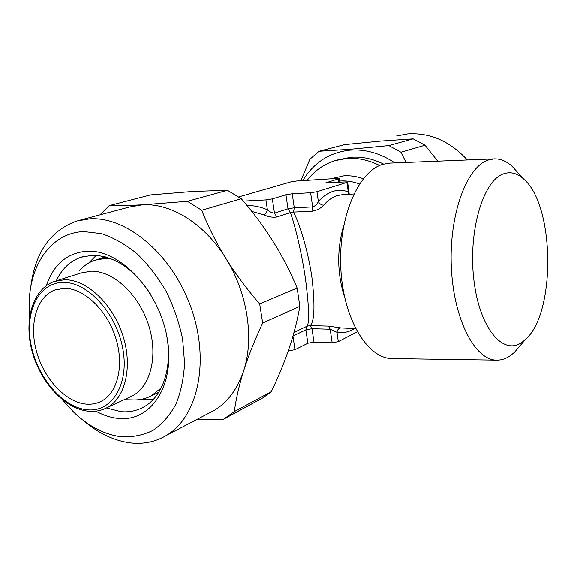 <?xml version="1.0" encoding="UTF-8"?>
<svg xmlns="http://www.w3.org/2000/svg" width="577" height="577" viewBox="0 0 577 577"><rect width="100%" height="100%" fill="white"/><g stroke="black" fill="none" stroke-linecap="round" stroke-linejoin="round"><path stroke-width="0.87" d="M142.295 399.111L153.085 399.63M56.229 280.855C61.789 269.005 70.019 261.143 80.931 257.263L92.536 255.272C114.376 255.748 133.842 268.882 150.922 294.681M166.392 334.033C173.042 366.575 162.981 396.738 143.579 407.059C136.67 410.838 129.14 412.367 120.997 411.639L106.399 407.961M46.304 285.658C53.776 264.071 67.552 252.582 87.632 251.197C120.463 249.711 159.483 291.306 167.243 338.454C175.48 385.602 150.857 422.227 118.177 418.397C110.719 417.647 103.283 415.231 95.869 411.141M29.528 317.105L29.124 305.298C29.211 264.872 51.317 232.509 84.047 231.608L101.545 233.678C113.626 237.688 125.433 244.367 136.973 253.721C148.051 264.468 157.831 277.09 166.313 291.601C173.785 306.863 179.216 322.673 182.62 339.045L184.582 362.933C183.789 378.26 180.889 392.057 175.877 404.318C169.782 415.39 162.166 424.066 153.013 430.355C143.219 435.137 132.724 437.279 121.538 436.782C104.812 434.676 88.937 426.54 73.914 412.375L62.107 399.479M30.66 287.757C34.908 252.726 50.336 230.475 76.943 220.998L90.062 218.834C127.394 216.563 172.855 255.222 191.333 308.479C210.086 361.664 197.781 416.904 166.58 435.31C155.667 441.823 143.695 444.355 130.683 442.912C114.087 440.806 98.184 433.219 82.98 420.135M79.446 220.335L129.479 207.028L142.411 204.842L187.431 201.344L201.705 210.288C208.081 226.444 216.137 242.506 225.881 258.46C235.856 274.392 247.129 289.539 259.693 303.913L262.658 323.026C254.904 339.572 248.6 355.374 243.754 370.441C239.08 385.429 235.95 399.125 234.37 411.524L223.285 419.364L197.312 419.212M187.431 201.344L227.388 190.287L192.372 191.492L150.496 194.939L109.277 205.621C118.17 205.787 129.212 205.527 142.411 204.842C170.893 202.916 204.676 223.761 225.881 258.46C247.446 292.799 254.378 338.172 243.754 370.441C237.71 388.689 227.951 401.953 214.471 410.225L208.189 413.514M467.356 159.988C449.829 141.17 429.952 132.486 407.737 133.929L396.601 135.984M394.913 162.923C380.33 153.287 365.385 149.039 350.066 150.164C329.517 152.415 313.758 162.57 302.788 180.623M437.748 161.192L425.033 145.238L400.979 152.249L406.057 162.476M400.979 152.249L388.819 145.613L413.175 138.869L381.015 141.069L344.736 144.625L319.031 151.282L309.899 159.245L300.805 180.752M319.031 151.282L350.21 149.306L388.819 145.613M518.427 173.309L512.066 166.27C506.39 161.163 500.425 158.704 494.172 158.906L488.229 160.06C466.649 166.753 448.877 214.846 451.344 267.223C453.594 319.636 475.152 360.459 496.754 360.12C501.471 360.171 506.015 358.678 510.385 355.627L514.453 352.295L520.627 345.096M494.172 158.906L389.792 163.132L383.013 164.294C358.396 170.958 338.115 217.673 340.805 268.42C343.25 319.196 367.657 358.822 392.295 358.562L496.754 360.12M522.026 342.255L525.467 339.456C556.185 312.835 554.8 204.64 523.404 178.82C516.978 173.086 510.284 171.456 503.332 173.922C483.093 180.615 467.961 231.644 473.883 280.04C479.53 328.558 503.288 356.088 522.026 342.255M86.182 404.102C91.671 404.571 96.748 403.597 101.422 401.181C117.917 392.749 124.509 364.714 115.479 337.156C106.586 309.568 83.824 288.204 64.444 288.327L54.909 289.964C36.524 296.693 28.85 324.267 36.553 351.617C44.09 379.002 65.749 402.313 86.182 404.102M379.666 165.527C368.717 160.038 357.726 157.694 346.698 158.495L335.208 160.615C323.906 164.135 314.559 170.713 307.173 180.341M129.205 397.351L132.357 395.887C150.9 386.237 158.48 355.043 148.448 324.584C138.581 294.082 113.063 270.772 91.281 271.19L80.953 272.979L56.142 280.884M110.257 258.496L105.858 258.323L94.837 260.234C89.024 262.275 83.982 265.687 79.705 270.476M337.408 160.002L351.032 157.283C361.93 156.49 372.792 158.769 383.618 164.12M124.163 399.688L133.85 399.926C140.175 400.027 146.053 398.613 151.484 395.685L161.207 387.924M243.306 201.128L265.903 199.93L272.33 198.899L285.925 194.788L292.214 193.778L294.277 207.807L293.52 212.091L290.382 212.603L276.888 217.01C273 217.659 268.666 216.966 263.877 214.94C265.608 214.139 266.783 212.423 267.389 209.783C269.74 211.91 272.106 213.036 274.472 213.165L287.995 208.824L294.277 207.807L312.647 206.941C315.323 205.989 317.22 204.179 318.338 201.517C319.507 203.847 321.274 205.073 323.632 205.196C320.632 208.47 316.723 210.497 311.905 211.276L293.52 212.091C299.492 223.71 307.93 250.086 311.897 277.328C315.114 305.168 314.552 321.259 310.202 325.601L328.421 326.092L341.036 327.938C338.771 328.147 337.415 329.604 336.982 332.302L330.21 329.222L332.157 342.774L338.31 341.634L357.264 331.797M294.01 332.439L307.13 326.164L310.202 325.601L312.013 328.695L305.882 329.82L307.866 343.236L313.982 342.103L332.157 342.774M293.001 336.038L305.882 329.82L307.13 326.164C309.56 322.168 308.991 306.264 305.421 278.46C301.418 251.19 294.717 224.496 290.382 212.603L287.995 208.824L285.925 194.788M288.284 350.83L294.977 349.691L307.866 343.236M292.214 193.778L310.606 192.747L316.946 191.73L346.878 182.433L347.592 182.08L345.63 181.914L325.796 182.851L338.41 178.906L339.11 178.574L337.249 178.43L296.52 181.027L290.815 181.928L238.698 196.952M316.946 191.73L318.338 201.517C327.714 191.326 337.653 188.102 348.169 191.852L349.309 194.254M346.878 182.433L348.631 194.29M425.033 145.238L413.175 138.869M96.258 255.366L88.685 263.062M99.936 214.882L109.277 205.621M234.37 411.524L271.269 391.689L263.04 397.762L223.285 419.364M271.269 391.689C285.651 361.93 295.179 333.484 299.845 306.329L262.658 323.026M259.693 303.913L297.126 288.024L299.845 306.329M297.126 288.024C283.906 256.123 265.29 226.364 241.287 198.755L201.705 210.288M227.388 190.287L241.287 198.755M330.571 178.856L343.827 175.862C350.268 175.451 356.759 176.411 363.301 178.726M359.478 183.991C353.131 181.625 346.82 180.63 340.553 181.005L339.456 181.091M344.635 297.328C337.062 273.505 336.752 249.581 343.712 225.571M64.588 279.73L54.209 281.497C32.622 289.192 23.607 320.459 32.132 351.429C40.491 382.443 64.912 409.006 88.555 411.221C95.176 411.819 101.314 410.636 106.976 407.665C125.584 397.957 132.999 366.085 122.641 334.811C112.45 303.495 86.521 279.434 64.588 279.73M63.333 282.413C38.688 282.369 24.429 311.926 31.043 344.707C37.325 377.488 62.821 407.571 87.25 409.771C111.743 412.483 129.371 384.477 122.865 349.013C116.734 313.563 87.863 281.929 63.333 282.413M353.831 194.009L342.709 194.608L337.141 195.653C332.316 197.226 327.815 200.407 323.632 205.196M341.036 327.938L355.555 328.616M263.877 214.94L251.745 211.398M328.421 326.092L330.21 329.222L312.013 328.695L313.982 342.103M292.95 336.211L294.977 349.691M288.594 349.943L288.731 350.852M354.48 328.587C348.89 332.107 343.055 333.34 336.982 332.302L338.31 341.634M246.97 205.499C253.721 205.462 260.53 206.891 267.389 209.783L265.903 199.93M272.33 198.899L274.472 213.165L276.888 217.01M326.539 182.498L326.618 183.046M338.41 178.906L338.879 182.325M310.606 192.747L312.647 206.941L311.905 211.276M523.404 178.82L512.066 166.27M525.467 339.456L514.453 352.295M105.461 256.938L96.9 259.6M158.79 392.223L151.484 395.685M132.357 395.887L106.976 407.665M339.11 178.574L339.622 182.282M347.592 182.08L349.15 193.475M56.676 289.38L54.909 289.964M226.054 417.726L263.04 397.762M166.58 435.31L214.471 410.225M80.931 257.263L83.11 256.599"/></g></svg>
